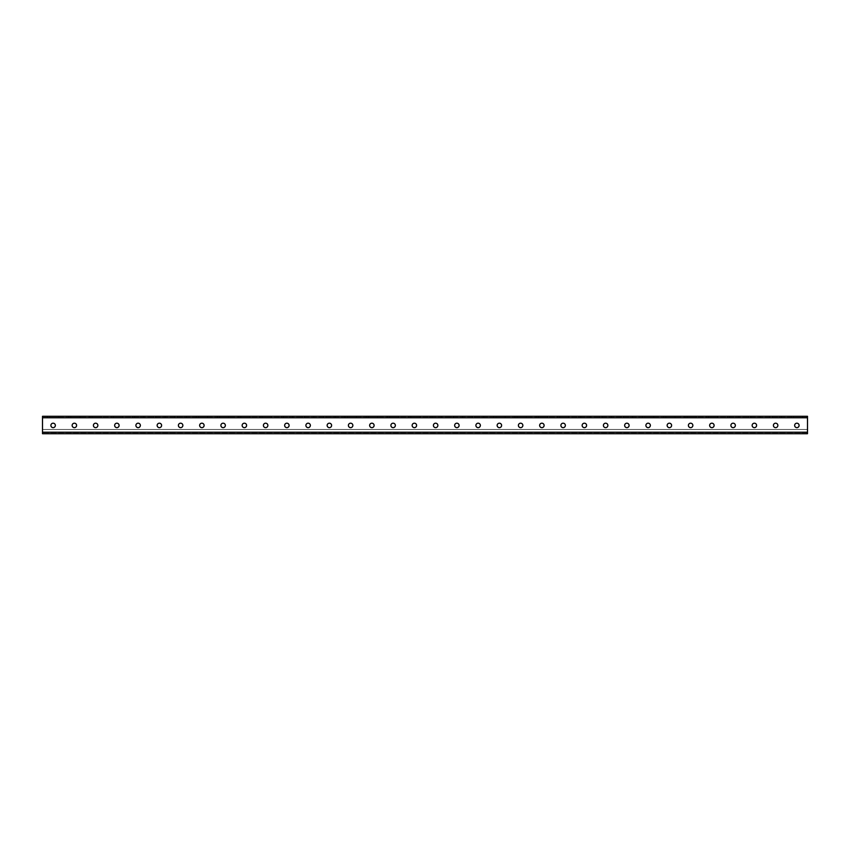 <?xml version="1.0" encoding="UTF-8"?>
<svg xmlns="http://www.w3.org/2000/svg" width="850" height="850" viewBox="0 0 850 850"><rect width="100%" height="100%" fill="white"/><g stroke="black" fill="none" stroke-linecap="round" stroke-linejoin="round"><path stroke-width="0.64" stroke-dasharray="4.25 3.19" d="M807.5 432.225L807.5 429.462L42.5 429.462L42.5 432.65L42.5 417.35L42.5 432.65L42.5 429.462L42.5 432.225L42.5 429.462L807.5 429.462L42.5 429.462L807.5 429.462L807.5 432.65L807.5 417.775L807.5 432.65L42.5 432.65L807.5 432.225L807.5 433.712L42.5 433.712L42.5 432.225L42.5 433.712L807.5 433.712L807.5 432.225L42.5 432.225L42.5 416.288L807.5 416.288L807.5 432.225L42.5 432.225L42.5 433.712L807.5 433.712L807.5 432.225L42.5 432.225M53.125 423.194A2.231 2.231 0 0 1 55.059 426.541A2.231 2.231 0 0 1 51.191 426.541A2.231 2.231 0 0 1 53.125 423.194A2.231 2.231 0 0 0 50.894 425.425A2.231 2.231 0 0 0 53.125 427.656A2.231 2.231 0 0 0 55.356 425.425A2.231 2.231 0 0 0 53.125 423.194A2.231 2.231 0 0 1 55.059 426.541A2.231 2.231 0 0 1 51.191 426.541A2.231 2.231 0 0 1 53.125 423.194M74.375 423.194A2.231 2.231 0 0 1 76.309 426.541A2.231 2.231 0 0 1 72.441 426.541A2.231 2.231 0 0 1 74.375 423.194A2.231 2.231 0 0 0 72.144 425.425A2.231 2.231 0 0 0 74.375 427.656A2.231 2.231 0 0 0 76.606 425.425A2.231 2.231 0 0 0 74.375 423.194A2.231 2.231 0 0 1 76.309 426.541A2.231 2.231 0 0 1 72.441 426.541A2.231 2.231 0 0 1 74.375 423.194M95.625 423.194A2.231 2.231 0 0 1 97.559 426.541A2.231 2.231 0 0 1 93.691 426.541A2.231 2.231 0 0 1 95.625 423.194A2.231 2.231 0 0 0 93.394 425.425A2.231 2.231 0 0 0 95.625 427.656A2.231 2.231 0 0 0 97.856 425.425A2.231 2.231 0 0 0 95.625 423.194A2.231 2.231 0 0 1 97.559 426.541A2.231 2.231 0 0 1 93.691 426.541A2.231 2.231 0 0 1 95.625 423.194M116.875 423.194A2.231 2.231 0 0 1 118.809 426.541A2.231 2.231 0 0 1 114.941 426.541A2.231 2.231 0 0 1 116.875 423.194A2.231 2.231 0 0 0 114.644 425.425A2.231 2.231 0 0 0 116.875 427.656A2.231 2.231 0 0 0 119.106 425.425A2.231 2.231 0 0 0 116.875 423.194A2.231 2.231 0 0 1 118.809 426.541A2.231 2.231 0 0 1 114.941 426.541A2.231 2.231 0 0 1 116.875 423.194M138.125 423.194A2.231 2.231 0 0 1 140.059 426.541A2.231 2.231 0 0 1 136.191 426.541A2.231 2.231 0 0 1 138.125 423.194A2.231 2.231 0 0 0 135.894 425.425A2.231 2.231 0 0 0 138.125 427.656A2.231 2.231 0 0 0 140.356 425.425A2.231 2.231 0 0 0 138.125 423.194A2.231 2.231 0 0 1 140.059 426.541A2.231 2.231 0 0 1 136.191 426.541A2.231 2.231 0 0 1 138.125 423.194M159.375 423.194A2.231 2.231 0 0 1 161.309 426.541A2.231 2.231 0 0 1 157.441 426.541A2.231 2.231 0 0 1 159.375 423.194A2.231 2.231 0 0 0 157.144 425.425A2.231 2.231 0 0 0 159.375 427.656A2.231 2.231 0 0 0 161.606 425.425A2.231 2.231 0 0 0 159.375 423.194A2.231 2.231 0 0 1 161.309 426.541A2.231 2.231 0 0 1 157.441 426.541A2.231 2.231 0 0 1 159.375 423.194M180.625 423.194A2.231 2.231 0 0 1 182.559 426.541A2.231 2.231 0 0 1 178.691 426.541A2.231 2.231 0 0 1 180.625 423.194A2.231 2.231 0 0 0 178.394 425.425A2.231 2.231 0 0 0 180.625 427.656A2.231 2.231 0 0 0 182.856 425.425A2.231 2.231 0 0 0 180.625 423.194A2.231 2.231 0 0 1 182.559 426.541A2.231 2.231 0 0 1 178.691 426.541A2.231 2.231 0 0 1 180.625 423.194M201.875 423.194A2.231 2.231 0 0 1 203.809 426.541A2.231 2.231 0 0 1 199.941 426.541A2.231 2.231 0 0 1 201.875 423.194A2.231 2.231 0 0 0 199.644 425.425A2.231 2.231 0 0 0 201.875 427.656A2.231 2.231 0 0 0 204.106 425.425A2.231 2.231 0 0 0 201.875 423.194A2.231 2.231 0 0 1 203.809 426.541A2.231 2.231 0 0 1 199.941 426.541A2.231 2.231 0 0 1 201.875 423.194M223.125 423.194A2.231 2.231 0 0 1 225.059 426.541A2.231 2.231 0 0 1 221.191 426.541A2.231 2.231 0 0 1 223.125 423.194A2.231 2.231 0 0 0 220.894 425.425A2.231 2.231 0 0 0 223.125 427.656A2.231 2.231 0 0 0 225.356 425.425A2.231 2.231 0 0 0 223.125 423.194A2.231 2.231 0 0 1 225.059 426.541A2.231 2.231 0 0 1 221.191 426.541A2.231 2.231 0 0 1 223.125 423.194M244.375 423.194A2.231 2.231 0 0 1 246.309 426.541A2.231 2.231 0 0 1 242.441 426.541A2.231 2.231 0 0 1 244.375 423.194A2.231 2.231 0 0 0 242.144 425.425A2.231 2.231 0 0 0 244.375 427.656A2.231 2.231 0 0 0 246.606 425.425A2.231 2.231 0 0 0 244.375 423.194A2.231 2.231 0 0 1 246.309 426.541A2.231 2.231 0 0 1 242.441 426.541A2.231 2.231 0 0 1 244.375 423.194M265.625 423.194A2.231 2.231 0 0 1 267.559 426.541A2.231 2.231 0 0 1 263.691 426.541A2.231 2.231 0 0 1 265.625 423.194A2.231 2.231 0 0 0 263.394 425.425A2.231 2.231 0 0 0 265.625 427.656A2.231 2.231 0 0 0 267.856 425.425A2.231 2.231 0 0 0 265.625 423.194A2.231 2.231 0 0 1 267.559 426.541A2.231 2.231 0 0 1 263.691 426.541A2.231 2.231 0 0 1 265.625 423.194M286.875 423.194A2.231 2.231 0 0 1 288.809 426.541A2.231 2.231 0 0 1 284.941 426.541A2.231 2.231 0 0 1 286.875 423.194A2.231 2.231 0 0 0 284.644 425.425A2.231 2.231 0 0 0 286.875 427.656A2.231 2.231 0 0 0 289.106 425.425A2.231 2.231 0 0 0 286.875 423.194A2.231 2.231 0 0 1 288.809 426.541A2.231 2.231 0 0 1 284.941 426.541A2.231 2.231 0 0 1 286.875 423.194M308.125 423.194A2.231 2.231 0 0 1 310.059 426.541A2.231 2.231 0 0 1 306.191 426.541A2.231 2.231 0 0 1 308.125 423.194A2.231 2.231 0 0 0 305.894 425.425A2.231 2.231 0 0 0 308.125 427.656A2.231 2.231 0 0 0 310.356 425.425A2.231 2.231 0 0 0 308.125 423.194A2.231 2.231 0 0 1 310.059 426.541A2.231 2.231 0 0 1 306.191 426.541A2.231 2.231 0 0 1 308.125 423.194M329.375 423.194A2.231 2.231 0 0 1 331.309 426.541A2.231 2.231 0 0 1 327.441 426.541A2.231 2.231 0 0 1 329.375 423.194A2.231 2.231 0 0 0 327.144 425.425A2.231 2.231 0 0 0 329.375 427.656A2.231 2.231 0 0 0 331.606 425.425A2.231 2.231 0 0 0 329.375 423.194A2.231 2.231 0 0 1 331.309 426.541A2.231 2.231 0 0 1 327.441 426.541A2.231 2.231 0 0 1 329.375 423.194M350.625 423.194A2.231 2.231 0 0 1 352.559 426.541A2.231 2.231 0 0 1 348.691 426.541A2.231 2.231 0 0 1 350.625 423.194A2.231 2.231 0 0 0 348.394 425.425A2.231 2.231 0 0 0 350.625 427.656A2.231 2.231 0 0 0 352.856 425.425A2.231 2.231 0 0 0 350.625 423.194A2.231 2.231 0 0 1 352.559 426.541A2.231 2.231 0 0 1 348.691 426.541A2.231 2.231 0 0 1 350.625 423.194M371.875 423.194A2.231 2.231 0 0 1 373.809 426.541A2.231 2.231 0 0 1 369.941 426.541A2.231 2.231 0 0 1 371.875 423.194A2.231 2.231 0 0 0 369.644 425.425A2.231 2.231 0 0 0 371.875 427.656A2.231 2.231 0 0 0 374.106 425.425A2.231 2.231 0 0 0 371.875 423.194A2.231 2.231 0 0 1 373.809 426.541A2.231 2.231 0 0 1 369.941 426.541A2.231 2.231 0 0 1 371.875 423.194M393.125 423.194A2.231 2.231 0 0 1 395.059 426.541A2.231 2.231 0 0 1 391.191 426.541A2.231 2.231 0 0 1 393.125 423.194A2.231 2.231 0 0 0 390.894 425.425A2.231 2.231 0 0 0 393.125 427.656A2.231 2.231 0 0 0 395.356 425.425A2.231 2.231 0 0 0 393.125 423.194A2.231 2.231 0 0 1 395.059 426.541A2.231 2.231 0 0 1 391.191 426.541A2.231 2.231 0 0 1 393.125 423.194M414.375 423.194A2.231 2.231 0 0 1 416.309 426.541A2.231 2.231 0 0 1 412.441 426.541A2.231 2.231 0 0 1 414.375 423.194A2.231 2.231 0 0 0 412.144 425.425A2.231 2.231 0 0 0 414.375 427.656A2.231 2.231 0 0 0 416.606 425.425A2.231 2.231 0 0 0 414.375 423.194A2.231 2.231 0 0 1 416.309 426.541A2.231 2.231 0 0 1 412.441 426.541A2.231 2.231 0 0 1 414.375 423.194M435.625 423.194A2.231 2.231 0 0 1 437.559 426.541A2.231 2.231 0 0 1 433.691 426.541A2.231 2.231 0 0 1 435.625 423.194A2.231 2.231 0 0 0 433.394 425.425A2.231 2.231 0 0 0 435.625 427.656A2.231 2.231 0 0 0 437.856 425.425A2.231 2.231 0 0 0 435.625 423.194A2.231 2.231 0 0 1 437.559 426.541A2.231 2.231 0 0 1 433.691 426.541A2.231 2.231 0 0 1 435.625 423.194M456.875 423.194A2.231 2.231 0 0 1 458.809 426.541A2.231 2.231 0 0 1 454.941 426.541A2.231 2.231 0 0 1 456.875 423.194A2.231 2.231 0 0 0 454.644 425.425A2.231 2.231 0 0 0 456.875 427.656A2.231 2.231 0 0 0 459.106 425.425A2.231 2.231 0 0 0 456.875 423.194A2.231 2.231 0 0 1 458.809 426.541A2.231 2.231 0 0 1 454.941 426.541A2.231 2.231 0 0 1 456.875 423.194M478.125 423.194A2.231 2.231 0 0 1 480.059 426.541A2.231 2.231 0 0 1 476.191 426.541A2.231 2.231 0 0 1 478.125 423.194A2.231 2.231 0 0 0 475.894 425.425A2.231 2.231 0 0 0 478.125 427.656A2.231 2.231 0 0 0 480.356 425.425A2.231 2.231 0 0 0 478.125 423.194A2.231 2.231 0 0 1 480.059 426.541A2.231 2.231 0 0 1 476.191 426.541A2.231 2.231 0 0 1 478.125 423.194M499.375 423.194A2.231 2.231 0 0 1 501.309 426.541A2.231 2.231 0 0 1 497.441 426.541A2.231 2.231 0 0 1 499.375 423.194A2.231 2.231 0 0 0 497.144 425.425A2.231 2.231 0 0 0 499.375 427.656A2.231 2.231 0 0 0 501.606 425.425A2.231 2.231 0 0 0 499.375 423.194A2.231 2.231 0 0 1 501.309 426.541A2.231 2.231 0 0 1 497.441 426.541A2.231 2.231 0 0 1 499.375 423.194M520.625 423.194A2.231 2.231 0 0 1 522.559 426.541A2.231 2.231 0 0 1 518.691 426.541A2.231 2.231 0 0 1 520.625 423.194A2.231 2.231 0 0 0 518.394 425.425A2.231 2.231 0 0 0 520.625 427.656A2.231 2.231 0 0 0 522.856 425.425A2.231 2.231 0 0 0 520.625 423.194A2.231 2.231 0 0 1 522.559 426.541A2.231 2.231 0 0 1 518.691 426.541A2.231 2.231 0 0 1 520.625 423.194M541.875 423.194A2.231 2.231 0 0 1 543.809 426.541A2.231 2.231 0 0 1 539.941 426.541A2.231 2.231 0 0 1 541.875 423.194A2.231 2.231 0 0 0 539.644 425.425A2.231 2.231 0 0 0 541.875 427.656A2.231 2.231 0 0 0 544.106 425.425A2.231 2.231 0 0 0 541.875 423.194A2.231 2.231 0 0 1 543.809 426.541A2.231 2.231 0 0 1 539.941 426.541A2.231 2.231 0 0 1 541.875 423.194M563.125 423.194A2.231 2.231 0 0 1 565.059 426.541A2.231 2.231 0 0 1 561.191 426.541A2.231 2.231 0 0 1 563.125 423.194A2.231 2.231 0 0 0 560.894 425.425A2.231 2.231 0 0 0 563.125 427.656A2.231 2.231 0 0 0 565.356 425.425A2.231 2.231 0 0 0 563.125 423.194A2.231 2.231 0 0 1 565.059 426.541A2.231 2.231 0 0 1 561.191 426.541A2.231 2.231 0 0 1 563.125 423.194M584.375 423.194A2.231 2.231 0 0 1 586.309 426.541A2.231 2.231 0 0 1 582.441 426.541A2.231 2.231 0 0 1 584.375 423.194A2.231 2.231 0 0 0 582.144 425.425A2.231 2.231 0 0 0 584.375 427.656A2.231 2.231 0 0 0 586.606 425.425A2.231 2.231 0 0 0 584.375 423.194A2.231 2.231 0 0 1 586.309 426.541A2.231 2.231 0 0 1 582.441 426.541A2.231 2.231 0 0 1 584.375 423.194M605.625 423.194A2.231 2.231 0 0 1 607.559 426.541A2.231 2.231 0 0 1 603.691 426.541A2.231 2.231 0 0 1 605.625 423.194A2.231 2.231 0 0 0 603.394 425.425A2.231 2.231 0 0 0 605.625 427.656A2.231 2.231 0 0 0 607.856 425.425A2.231 2.231 0 0 0 605.625 423.194A2.231 2.231 0 0 1 607.559 426.541A2.231 2.231 0 0 1 603.691 426.541A2.231 2.231 0 0 1 605.625 423.194M626.875 423.194A2.231 2.231 0 0 1 628.809 426.541A2.231 2.231 0 0 1 624.941 426.541A2.231 2.231 0 0 1 626.875 423.194A2.231 2.231 0 0 0 624.644 425.425A2.231 2.231 0 0 0 626.875 427.656A2.231 2.231 0 0 0 629.106 425.425A2.231 2.231 0 0 0 626.875 423.194A2.231 2.231 0 0 1 628.809 426.541A2.231 2.231 0 0 1 624.941 426.541A2.231 2.231 0 0 1 626.875 423.194M648.125 423.194A2.231 2.231 0 0 1 650.059 426.541A2.231 2.231 0 0 1 646.191 426.541A2.231 2.231 0 0 1 648.125 423.194A2.231 2.231 0 0 0 645.894 425.425A2.231 2.231 0 0 0 648.125 427.656A2.231 2.231 0 0 0 650.356 425.425A2.231 2.231 0 0 0 648.125 423.194A2.231 2.231 0 0 1 650.059 426.541A2.231 2.231 0 0 1 646.191 426.541A2.231 2.231 0 0 1 648.125 423.194M669.375 423.194A2.231 2.231 0 0 1 671.309 426.541A2.231 2.231 0 0 1 667.441 426.541A2.231 2.231 0 0 1 669.375 423.194A2.231 2.231 0 0 0 667.144 425.425A2.231 2.231 0 0 0 669.375 427.656A2.231 2.231 0 0 0 671.606 425.425A2.231 2.231 0 0 0 669.375 423.194A2.231 2.231 0 0 1 671.309 426.541A2.231 2.231 0 0 1 667.441 426.541A2.231 2.231 0 0 1 669.375 423.194M690.625 423.194A2.231 2.231 0 0 1 692.559 426.541A2.231 2.231 0 0 1 688.691 426.541A2.231 2.231 0 0 1 690.625 423.194A2.231 2.231 0 0 0 688.394 425.425A2.231 2.231 0 0 0 690.625 427.656A2.231 2.231 0 0 0 692.856 425.425A2.231 2.231 0 0 0 690.625 423.194A2.231 2.231 0 0 1 692.559 426.541A2.231 2.231 0 0 1 688.691 426.541A2.231 2.231 0 0 1 690.625 423.194M711.875 423.194A2.231 2.231 0 0 1 713.809 426.541A2.231 2.231 0 0 1 709.941 426.541A2.231 2.231 0 0 1 711.875 423.194A2.231 2.231 0 0 0 709.644 425.425A2.231 2.231 0 0 0 711.875 427.656A2.231 2.231 0 0 0 714.106 425.425A2.231 2.231 0 0 0 711.875 423.194A2.231 2.231 0 0 1 713.809 426.541A2.231 2.231 0 0 1 709.941 426.541A2.231 2.231 0 0 1 711.875 423.194M733.125 423.194A2.231 2.231 0 0 1 735.059 426.541A2.231 2.231 0 0 1 731.191 426.541A2.231 2.231 0 0 1 733.125 423.194A2.231 2.231 0 0 0 730.894 425.425A2.231 2.231 0 0 0 733.125 427.656A2.231 2.231 0 0 0 735.356 425.425A2.231 2.231 0 0 0 733.125 423.194A2.231 2.231 0 0 1 735.059 426.541A2.231 2.231 0 0 1 731.191 426.541A2.231 2.231 0 0 1 733.125 423.194M754.375 423.194A2.231 2.231 0 0 1 756.309 426.541A2.231 2.231 0 0 1 752.441 426.541A2.231 2.231 0 0 1 754.375 423.194A2.231 2.231 0 0 0 752.144 425.425A2.231 2.231 0 0 0 754.375 427.656A2.231 2.231 0 0 0 756.606 425.425A2.231 2.231 0 0 0 754.375 423.194A2.231 2.231 0 0 1 756.309 426.541A2.231 2.231 0 0 1 752.441 426.541A2.231 2.231 0 0 1 754.375 423.194M775.625 423.194A2.231 2.231 0 0 1 777.559 426.541A2.231 2.231 0 0 1 773.691 426.541A2.231 2.231 0 0 1 775.625 423.194A2.231 2.231 0 0 0 773.394 425.425A2.231 2.231 0 0 0 775.625 427.656A2.231 2.231 0 0 0 777.856 425.425A2.231 2.231 0 0 0 775.625 423.194A2.231 2.231 0 0 1 777.559 426.541A2.231 2.231 0 0 1 773.691 426.541A2.231 2.231 0 0 1 775.625 423.194M796.875 423.194A2.231 2.231 0 0 1 798.809 426.541A2.231 2.231 0 0 1 794.941 426.541A2.231 2.231 0 0 1 796.875 423.194A2.231 2.231 0 0 0 794.644 425.425A2.231 2.231 0 0 0 796.875 427.656A2.231 2.231 0 0 0 799.106 425.425A2.231 2.231 0 0 0 796.875 423.194A2.231 2.231 0 0 1 798.809 426.541A2.231 2.231 0 0 1 794.941 426.541A2.231 2.231 0 0 1 796.875 423.194M807.5 417.35L42.5 417.35L807.5 417.35M49.619 417.35L58.862 417.35L49.619 417.35L49.619 416.288L56.631 416.288L47.388 416.288L49.619 416.288L49.619 417.35M70.869 417.35L80.113 417.35L70.869 417.35L70.869 416.288L77.881 416.288L68.637 416.288L70.869 416.288L70.869 417.35M92.119 417.35L101.363 417.35L92.119 417.35L92.119 416.288L99.131 416.288L89.887 416.288L92.119 416.288L92.119 417.35M113.369 417.35L122.613 417.35L113.369 417.35L113.369 416.288L120.381 416.288L111.137 416.288L113.369 416.288L113.369 417.35M134.619 417.35L143.863 417.35L134.619 417.35L134.619 416.288L141.631 416.288L132.387 416.288L134.619 416.288L134.619 417.35M155.869 417.35L165.113 417.35L155.869 417.35L155.869 416.288L162.881 416.288L153.637 416.288L155.869 416.288L155.869 417.35M177.119 417.35L186.363 417.35L177.119 417.35L177.119 416.288L184.131 416.288L174.887 416.288L177.119 416.288L177.119 417.35M198.369 417.35L207.613 417.35L198.369 417.35L198.369 416.288L205.381 416.288L196.137 416.288L198.369 416.288L198.369 417.35M219.619 417.35L228.863 417.35L219.619 417.35L219.619 416.288L226.631 416.288L217.387 416.288L219.619 416.288L219.619 417.35M240.869 417.35L250.113 417.35L240.869 417.35L240.869 416.288L247.881 416.288L238.637 416.288L240.869 416.288L240.869 417.35M262.119 417.35L271.363 417.35L262.119 417.35L262.119 416.288L269.131 416.288L259.887 416.288L262.119 416.288L262.119 417.35M283.369 417.35L292.612 417.35L283.369 417.35L283.369 416.288L290.381 416.288L281.138 416.288L283.369 416.288L283.369 417.35M304.619 417.35L313.862 417.35L304.619 417.35L304.619 416.288L311.631 416.288L302.388 416.288L304.619 416.288L304.619 417.35M325.869 417.35L335.112 417.35L325.869 417.35L325.869 416.288L332.881 416.288L323.638 416.288L325.869 416.288L325.869 417.35M347.119 417.35L356.362 417.35L347.119 417.35L347.119 416.288L354.131 416.288L344.888 416.288L347.119 416.288L347.119 417.35M368.369 417.35L377.612 417.35L368.369 417.35L368.369 416.288L375.381 416.288L366.138 416.288L368.369 416.288L368.369 417.35M389.619 417.35L398.862 417.35L389.619 417.35L389.619 416.288L396.631 416.288L387.388 416.288L389.619 416.288L389.619 417.35M410.869 417.35L420.112 417.35L410.869 417.35L410.869 416.288L417.881 416.288L408.638 416.288L410.869 416.288L410.869 417.35M432.119 417.35L441.362 417.35L432.119 417.35L432.119 416.288L439.131 416.288L429.888 416.288L432.119 416.288L432.119 417.35M453.369 417.35L462.612 417.35L453.369 417.35L453.369 416.288L460.381 416.288L451.138 416.288L453.369 416.288L453.369 417.35M474.619 417.35L483.862 417.35L474.619 417.35L474.619 416.288L481.631 416.288L472.388 416.288L474.619 416.288L474.619 417.35M495.869 417.35L505.112 417.35L495.869 417.35L495.869 416.288L502.881 416.288L493.638 416.288L495.869 416.288L495.869 417.35M517.119 417.35L526.362 417.35L517.119 417.35L517.119 416.288L524.131 416.288L514.888 416.288L517.119 416.288L517.119 417.35M538.369 417.35L547.612 417.35L538.369 417.35L538.369 416.288L545.381 416.288L536.138 416.288L538.369 416.288L538.369 417.35M559.619 417.35L568.862 417.35L559.619 417.35L559.619 416.288L566.631 416.288L557.388 416.288L559.619 416.288L559.619 417.35M580.869 417.35L590.112 417.35L580.869 417.35L580.869 416.288L587.881 416.288L578.638 416.288L580.869 416.288L580.869 417.35M602.119 417.35L611.362 417.35L602.119 417.35L602.119 416.288L609.131 416.288L599.888 416.288L602.119 416.288L602.119 417.35M623.369 417.35L632.612 417.35L623.369 417.35L623.369 416.288L630.381 416.288L621.138 416.288L623.369 416.288L623.369 417.35M644.619 417.35L653.862 417.35L644.619 417.35L644.619 416.288L651.631 416.288L642.388 416.288L644.619 416.288L644.619 417.35M665.869 417.35L675.112 417.35L665.869 417.35L665.869 416.288L672.881 416.288L663.638 416.288L665.869 416.288L665.869 417.35M687.119 417.35L696.362 417.35L687.119 417.35L687.119 416.288L694.131 416.288L684.888 416.288L687.119 416.288L687.119 417.35M708.369 417.35L717.612 417.35L708.369 417.35L708.369 416.288L715.381 416.288L706.138 416.288L708.369 416.288L708.369 417.35M729.619 417.35L738.862 417.35L729.619 417.35L729.619 416.288L736.631 416.288L727.388 416.288L729.619 416.288L729.619 417.35M750.869 417.35L760.112 417.35L750.869 417.35L750.869 416.288L757.881 416.288L748.638 416.288L750.869 416.288L750.869 417.35M772.119 417.35L781.362 417.35L772.119 417.35L772.119 416.288L779.131 416.288L769.888 416.288L772.119 416.288L772.119 417.35M793.369 417.35L802.612 417.35L793.369 417.35L793.369 416.288L800.381 416.288L791.138 416.288L793.369 416.288L793.369 417.35M807.5 432.65L42.5 432.65L807.5 432.65M56.631 416.288L58.862 416.288L56.631 416.288L56.631 417.35L56.631 416.288M77.881 416.288L80.113 416.288L77.881 416.288L77.881 417.35L77.881 416.288M99.131 416.288L101.363 416.288L99.131 416.288L99.131 417.35L99.131 416.288M120.381 416.288L122.613 416.288L120.381 416.288L120.381 417.35L120.381 416.288M141.631 416.288L143.863 416.288L141.631 416.288L141.631 417.35L141.631 416.288M162.881 416.288L165.113 416.288L162.881 416.288L162.881 417.35L162.881 416.288M184.131 416.288L186.363 416.288L184.131 416.288L184.131 417.35L184.131 416.288M205.381 416.288L207.613 416.288L205.381 416.288L205.381 417.35L205.381 416.288M226.631 416.288L228.863 416.288L226.631 416.288L226.631 417.35L226.631 416.288M247.881 416.288L250.113 416.288L247.881 416.288L247.881 417.35L247.881 416.288M269.131 416.288L271.363 416.288L269.131 416.288L269.131 417.35L269.131 416.288M290.381 416.288L292.612 416.288L290.381 416.288L290.381 417.35L290.381 416.288M311.631 416.288L313.862 416.288L311.631 416.288L311.631 417.35L311.631 416.288M332.881 416.288L335.112 416.288L332.881 416.288L332.881 417.35L332.881 416.288M354.131 416.288L356.362 416.288L354.131 416.288L354.131 417.35L354.131 416.288M375.381 416.288L377.612 416.288L375.381 416.288L375.381 417.35L375.381 416.288M396.631 416.288L398.862 416.288L396.631 416.288L396.631 417.35L396.631 416.288M417.881 416.288L420.112 416.288L417.881 416.288L417.881 417.35L417.881 416.288M439.131 416.288L441.362 416.288L439.131 416.288L439.131 417.35L439.131 416.288M460.381 416.288L462.612 416.288L460.381 416.288L460.381 417.35L460.381 416.288M481.631 416.288L483.862 416.288L481.631 416.288L481.631 417.35L481.631 416.288M502.881 416.288L505.112 416.288L502.881 416.288L502.881 417.35L502.881 416.288M524.131 416.288L526.362 416.288L524.131 416.288L524.131 417.35L524.131 416.288M545.381 416.288L547.612 416.288L545.381 416.288L545.381 417.35L545.381 416.288M566.631 416.288L568.862 416.288L566.631 416.288L566.631 417.35L566.631 416.288M587.881 416.288L590.112 416.288L587.881 416.288L587.881 417.35L587.881 416.288M609.131 416.288L611.362 416.288L609.131 416.288L609.131 417.35L609.131 416.288M630.381 416.288L632.612 416.288L630.381 416.288L630.381 417.35L630.381 416.288M651.631 416.288L653.862 416.288L651.631 416.288L651.631 417.35L651.631 416.288M672.881 416.288L675.112 416.288L672.881 416.288L672.881 417.35L672.881 416.288M694.131 416.288L696.362 416.288L694.131 416.288L694.131 417.35L694.131 416.288M715.381 416.288L717.612 416.288L715.381 416.288L715.381 417.35L715.381 416.288M736.631 416.288L738.862 416.288L736.631 416.288L736.631 417.35L736.631 416.288M757.881 416.288L760.112 416.288L757.881 416.288L757.881 417.35L757.881 416.288M779.131 416.288L781.362 416.288L779.131 416.288L779.131 417.35L779.131 416.288M800.381 416.288L802.612 416.288L800.381 416.288L800.381 417.35L800.381 416.288M807.5 417.775L42.5 417.775M791.138 417.35L791.138 416.288M802.612 417.35L802.612 416.288M769.888 417.35L769.888 416.288M781.362 417.35L781.362 416.288M748.638 417.35L748.638 416.288M760.112 417.35L760.112 416.288M727.388 417.35L727.388 416.288M738.862 417.35L738.862 416.288M706.138 417.35L706.138 416.288M717.612 417.35L717.612 416.288M684.888 417.35L684.888 416.288M696.362 417.35L696.362 416.288M663.638 417.35L663.638 416.288M675.112 417.35L675.112 416.288M642.388 417.35L642.388 416.288M653.862 417.35L653.862 416.288M621.138 417.35L621.138 416.288M632.612 417.35L632.612 416.288M599.888 417.35L599.888 416.288M611.362 417.35L611.362 416.288M578.638 417.35L578.638 416.288M590.112 417.35L590.112 416.288M557.388 417.35L557.388 416.288M568.862 417.35L568.862 416.288M536.138 417.35L536.138 416.288M547.612 417.35L547.612 416.288M514.888 417.35L514.888 416.288M526.362 417.35L526.362 416.288M493.638 417.35L493.638 416.288M505.112 417.35L505.112 416.288M472.388 417.35L472.388 416.288M483.862 417.35L483.862 416.288M451.138 417.35L451.138 416.288M462.612 417.35L462.612 416.288M429.888 417.35L429.888 416.288M441.362 417.35L441.362 416.288M408.638 417.35L408.638 416.288M420.112 417.35L420.112 416.288M387.388 417.35L387.388 416.288M398.862 417.35L398.862 416.288M366.138 417.35L366.138 416.288M377.612 417.35L377.612 416.288M344.888 417.35L344.888 416.288M356.362 417.35L356.362 416.288M323.638 417.35L323.638 416.288M335.112 417.35L335.112 416.288M302.388 417.35L302.388 416.288M313.862 417.35L313.862 416.288M281.138 417.35L281.138 416.288M292.612 417.35L292.612 416.288M259.887 417.35L259.887 416.288M271.363 417.35L271.363 416.288M238.637 417.35L238.637 416.288M250.113 417.35L250.113 416.288M217.387 417.35L217.387 416.288M228.863 417.35L228.863 416.288M196.137 417.35L196.137 416.288M207.613 417.35L207.613 416.288M174.887 417.35L174.887 416.288M186.363 417.35L186.363 416.288M153.637 417.35L153.637 416.288M165.113 417.35L165.113 416.288M132.387 417.35L132.387 416.288M143.863 417.35L143.863 416.288M111.137 417.35L111.137 416.288M122.613 417.35L122.613 416.288M89.887 417.35L89.887 416.288M101.363 417.35L101.363 416.288M68.637 417.35L68.637 416.288M80.113 417.35L80.113 416.288M47.388 417.35L47.388 416.288M58.862 417.35L58.862 416.288"/><path stroke-width="1.27" d="M807.5 417.775L807.5 416.288L42.5 416.288L42.5 433.712L807.5 433.712L807.5 417.775L42.5 417.775M53.125 423.194A2.231 2.231 0 0 1 55.059 426.541A2.231 2.231 0 0 1 51.191 426.541A2.231 2.231 0 0 1 53.125 423.194M74.375 423.194A2.231 2.231 0 0 1 76.309 426.541A2.231 2.231 0 0 1 72.441 426.541A2.231 2.231 0 0 1 74.375 423.194M95.625 423.194A2.231 2.231 0 0 1 97.559 426.541A2.231 2.231 0 0 1 93.691 426.541A2.231 2.231 0 0 1 95.625 423.194M116.875 423.194A2.231 2.231 0 0 1 118.809 426.541A2.231 2.231 0 0 1 114.941 426.541A2.231 2.231 0 0 1 116.875 423.194M138.125 423.194A2.231 2.231 0 0 1 140.059 426.541A2.231 2.231 0 0 1 136.191 426.541A2.231 2.231 0 0 1 138.125 423.194M159.375 423.194A2.231 2.231 0 0 1 161.309 426.541A2.231 2.231 0 0 1 157.441 426.541A2.231 2.231 0 0 1 159.375 423.194M180.625 423.194A2.231 2.231 0 0 1 182.559 426.541A2.231 2.231 0 0 1 178.691 426.541A2.231 2.231 0 0 1 180.625 423.194M201.875 423.194A2.231 2.231 0 0 1 203.809 426.541A2.231 2.231 0 0 1 199.941 426.541A2.231 2.231 0 0 1 201.875 423.194M223.125 423.194A2.231 2.231 0 0 1 225.059 426.541A2.231 2.231 0 0 1 221.191 426.541A2.231 2.231 0 0 1 223.125 423.194M244.375 423.194A2.231 2.231 0 0 1 246.309 426.541A2.231 2.231 0 0 1 242.441 426.541A2.231 2.231 0 0 1 244.375 423.194M265.625 423.194A2.231 2.231 0 0 1 267.559 426.541A2.231 2.231 0 0 1 263.691 426.541A2.231 2.231 0 0 1 265.625 423.194M286.875 423.194A2.231 2.231 0 0 1 288.809 426.541A2.231 2.231 0 0 1 284.941 426.541A2.231 2.231 0 0 1 286.875 423.194M308.125 423.194A2.231 2.231 0 0 1 310.059 426.541A2.231 2.231 0 0 1 306.191 426.541A2.231 2.231 0 0 1 308.125 423.194M329.375 423.194A2.231 2.231 0 0 1 331.309 426.541A2.231 2.231 0 0 1 327.441 426.541A2.231 2.231 0 0 1 329.375 423.194M350.625 423.194A2.231 2.231 0 0 1 352.559 426.541A2.231 2.231 0 0 1 348.691 426.541A2.231 2.231 0 0 1 350.625 423.194M371.875 423.194A2.231 2.231 0 0 1 373.809 426.541A2.231 2.231 0 0 1 369.941 426.541A2.231 2.231 0 0 1 371.875 423.194M393.125 423.194A2.231 2.231 0 0 1 395.059 426.541A2.231 2.231 0 0 1 391.191 426.541A2.231 2.231 0 0 1 393.125 423.194M414.375 423.194A2.231 2.231 0 0 1 416.309 426.541A2.231 2.231 0 0 1 412.441 426.541A2.231 2.231 0 0 1 414.375 423.194M435.625 423.194A2.231 2.231 0 0 1 437.559 426.541A2.231 2.231 0 0 1 433.691 426.541A2.231 2.231 0 0 1 435.625 423.194M456.875 423.194A2.231 2.231 0 0 1 458.809 426.541A2.231 2.231 0 0 1 454.941 426.541A2.231 2.231 0 0 1 456.875 423.194M478.125 423.194A2.231 2.231 0 0 1 480.059 426.541A2.231 2.231 0 0 1 476.191 426.541A2.231 2.231 0 0 1 478.125 423.194M499.375 423.194A2.231 2.231 0 0 1 501.309 426.541A2.231 2.231 0 0 1 497.441 426.541A2.231 2.231 0 0 1 499.375 423.194M520.625 423.194A2.231 2.231 0 0 1 522.559 426.541A2.231 2.231 0 0 1 518.691 426.541A2.231 2.231 0 0 1 520.625 423.194M541.875 423.194A2.231 2.231 0 0 1 543.809 426.541A2.231 2.231 0 0 1 539.941 426.541A2.231 2.231 0 0 1 541.875 423.194M563.125 423.194A2.231 2.231 0 0 1 565.059 426.541A2.231 2.231 0 0 1 561.191 426.541A2.231 2.231 0 0 1 563.125 423.194M584.375 423.194A2.231 2.231 0 0 1 586.309 426.541A2.231 2.231 0 0 1 582.441 426.541A2.231 2.231 0 0 1 584.375 423.194M605.625 423.194A2.231 2.231 0 0 1 607.559 426.541A2.231 2.231 0 0 1 603.691 426.541A2.231 2.231 0 0 1 605.625 423.194M626.875 423.194A2.231 2.231 0 0 1 628.809 426.541A2.231 2.231 0 0 1 624.941 426.541A2.231 2.231 0 0 1 626.875 423.194M648.125 423.194A2.231 2.231 0 0 1 650.059 426.541A2.231 2.231 0 0 1 646.191 426.541A2.231 2.231 0 0 1 648.125 423.194M669.375 423.194A2.231 2.231 0 0 1 671.309 426.541A2.231 2.231 0 0 1 667.441 426.541A2.231 2.231 0 0 1 669.375 423.194M690.625 423.194A2.231 2.231 0 0 1 692.559 426.541A2.231 2.231 0 0 1 688.691 426.541A2.231 2.231 0 0 1 690.625 423.194M711.875 423.194A2.231 2.231 0 0 1 713.809 426.541A2.231 2.231 0 0 1 709.941 426.541A2.231 2.231 0 0 1 711.875 423.194M733.125 423.194A2.231 2.231 0 0 1 735.059 426.541A2.231 2.231 0 0 1 731.191 426.541A2.231 2.231 0 0 1 733.125 423.194M754.375 423.194A2.231 2.231 0 0 1 756.309 426.541A2.231 2.231 0 0 1 752.441 426.541A2.231 2.231 0 0 1 754.375 423.194M775.625 423.194A2.231 2.231 0 0 1 777.559 426.541A2.231 2.231 0 0 1 773.691 426.541A2.231 2.231 0 0 1 775.625 423.194M796.875 423.194A2.231 2.231 0 0 1 798.809 426.541A2.231 2.231 0 0 1 794.941 426.541A2.231 2.231 0 0 1 796.875 423.194M807.5 432.225L42.5 432.225"/></g></svg>
